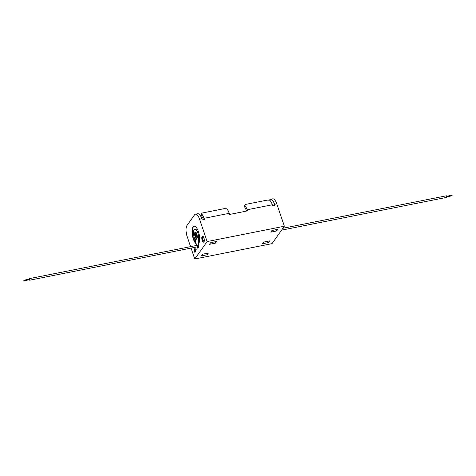 <?xml version="1.0" encoding="UTF-8"?>
<svg xmlns="http://www.w3.org/2000/svg" width="476" height="476" viewBox="0 0 476 476"><rect width="100%" height="100%" fill="white"/><g stroke="black" fill="none" stroke-linecap="round" stroke-linejoin="round"><path stroke-width="0.71" d="M197.695 245.277L197.76 246.812L197.344 245.307L197.76 246.812L197.695 245.277M194.928 232.615A3.07 1.142 78.8 0 1 195.362 232.205A3.07 1.142 78.8 0 1 195.374 232.199A3.07 1.142 78.8 0 1 196.832 234.002A3.07 1.142 78.8 0 1 197.237 236.691L196.457 238.232A3.07 1.142 78.8 0 1 195.999 238.012M197.915 232.746L198.76 236.245L198.659 246.021L198.516 236.179L197.915 232.746A6.14 2.285 -101.2 0 0 194.999 229.146A6.14 2.285 -101.2 0 0 194.892 229.176M197.171 237.232A3.07 1.142 78.8 0 0 196.82 234.008A3.07 1.142 78.8 0 0 195.362 232.205L195.374 232.199C194.642 231.931 194.529 233.335 195.023 236.417C195.701 237.935 196.213 238.535 196.558 238.226A3.07 1.142 78.8 0 1 196.457 238.232M197.855 248.121A2.148 0.637 -88.9 0 0 197.98 248.163A2.148 0.637 -88.9 0 0 198.659 246.021M197.689 232.794A6.14 2.285 -101.2 0 0 194.779 229.188A6.14 2.285 -101.2 0 0 194.256 237.631L196.665 245.396M198.409 246.015A2.148 0.637 91.1 0 1 197.73 248.157A2.148 0.637 91.1 0 1 197.308 247.568L197.118 246.937M202.199 240.35A3.07 1.142 -101.2 0 0 203.657 242.153A3.07 1.142 -101.2 0 0 203.918 237.929A3.07 1.142 -101.2 0 0 202.461 236.132A3.07 1.142 -101.2 0 0 202.199 240.35M202.639 236.132A3.07 1.142 -101.2 0 0 202.544 240.279A3.07 1.142 -101.2 0 0 203.823 242.082M198.706 243.474A9.211 3.427 -101.2 0 0 198.427 231.61A9.211 3.427 -101.2 0 0 194.059 226.207A9.211 3.427 -101.2 0 0 193.274 238.863A9.211 3.427 -101.2 0 0 196.201 243.819M194.232 226.183A9.211 3.427 -101.2 0 0 193.619 238.797A9.211 3.427 -101.2 0 0 196.047 243.301M203.918 238.345A1.845 0.684 78.8 0 1 203.764 240.88A1.845 0.684 78.8 0 1 202.889 239.797A1.845 0.684 78.8 0 1 203.044 237.268A1.845 0.684 78.8 0 1 203.918 238.345M268.399 242.593L269.6 240.904L263.734 242.07L262.532 243.76L268.399 242.593L267.94 241.231M215.39 243.159L216.592 241.469L210.725 242.635L209.523 244.325L215.39 243.159L214.926 241.796M191.084 248.133L194.761 258.992L271.992 243.652L284.362 226.237L276.8 203.883A8.598 3.201 -101.2 0 0 272.718 198.837L270.481 199.283A8.598 3.201 78.8 0 1 274.563 204.329L274.938 205.436L272.7 205.876L272.326 204.769A8.598 3.201 -101.2 0 0 269.702 200.229L267.238 200.11L245.384 204.448L244.497 205.233A8.598 3.201 78.8 0 1 247.121 209.779L247.496 210.886L229.616 214.438L229.242 213.331A8.598 3.201 -101.2 0 0 226.612 208.785L224.148 208.666L202.3 213.01L201.407 213.795A8.598 3.201 78.8 0 1 204.037 218.335L204.412 219.442L202.175 219.888L201.8 218.781A8.598 3.201 -101.2 0 0 197.719 213.736L195.481 214.182A8.598 3.201 -101.2 0 0 194.535 214.866L186.979 225.511A8.598 3.201 -101.2 0 0 187.193 236.643L190.567 246.61M194.761 258.992L207.131 241.576L284.362 226.237M207.149 254.761L208.351 253.071L202.484 254.232L201.283 255.927L207.149 254.761L206.685 253.399M276.639 230.991L277.841 229.301L271.974 230.467L270.773 232.157L276.639 230.991L276.181 229.628M269.452 200.087L269.535 199.968A8.598 3.201 78.8 0 1 270.481 199.283M207.131 241.576L199.563 219.228A8.598 3.201 -101.2 0 0 195.481 214.182M201.223 213.551L201.943 216.544L201.223 213.551M201.943 216.544A6.14 2.285 78.8 0 1 203.347 219.305L203.46 219.632M244.313 204.989L245.033 207.988L244.313 204.989M193.97 251.197L194.47 250.495A1.69 0.631 -101.2 0 1 194.755 248.71A1.69 0.631 -101.2 0 1 195.362 249.24L195.862 248.537L196.201 249.531L195.701 250.233A1.69 0.631 -101.2 0 1 195.416 252.018A1.69 0.631 -101.2 0 1 194.809 251.489L194.309 252.191L193.97 251.197L195.779 250.84M245.033 207.988A6.14 2.285 78.8 0 1 246.437 210.743L246.55 211.076M195.701 250.251L194.47 250.495M196.052 249.103L195.362 249.24M195.773 251.298L194.809 251.489M23.949 280.822L23.83 280.239L23.949 280.822L29.536 279.709L29.387 279.156M29.262 279.763L29.72 280.138L29.322 278.639L29.149 279.186M197.635 246.788L29.637 280.203M452.129 195.749L452.022 195.202M446.571 197.338L446.28 195.862M196.677 234.073A2.945 1.095 -101.2 0 0 194.952 232.58A2.945 1.095 -101.2 0 0 195.023 236.399A2.945 1.095 -101.2 0 0 196.749 237.893A2.945 1.095 -101.2 0 0 196.677 234.073M195.422 235.84A1.535 0.571 78.8 0 1 195.38 233.853A1.535 0.571 78.8 0 1 196.279 234.632A1.535 0.571 78.8 0 1 196.32 236.62A1.535 0.571 78.8 0 1 195.422 235.84M195.862 233.865A1.41 0.524 -101.2 0 0 195.69 233.829A1.41 0.524 -101.2 0 0 195.565 235.769A1.41 0.524 -101.2 0 0 196.237 236.602A1.41 0.524 -101.2 0 0 196.386 236.501M195.362 240.618L198.516 236.179M195.083 239.725L196.183 238.173M197.237 236.691L198.361 235.108M274.563 204.329L276.8 203.883M199.563 219.228L201.8 218.781M204.037 218.335L229.242 213.331M247.121 209.779L272.326 204.769M195.69 233.829L196.273 234.65L196.237 236.602M29.322 278.639L197.79 245.211M23.83 280.239L29.423 279.132M452.051 195.178L446.738 196.237M452.17 195.761L446.851 196.814M446.363 195.797L282.923 228.26M446.678 197.361L281.578 230.158"/></g></svg>
